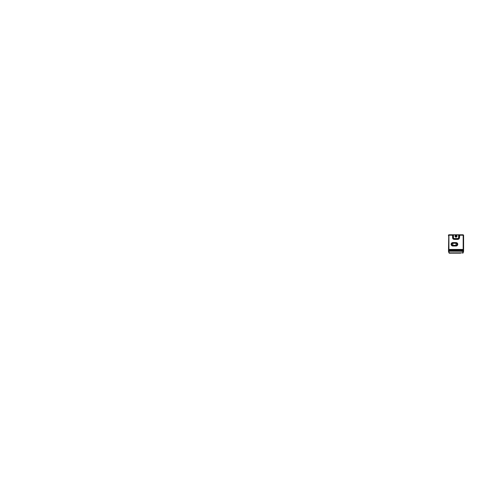 <?xml version="1.0" encoding="UTF-8"?>
<svg xmlns="http://www.w3.org/2000/svg" width="488" height="488" viewBox="0 0 488 488"><rect width="100%" height="100%" fill="white"/><g stroke="black" fill="none" stroke-linecap="round" stroke-linejoin="round"><path stroke-width="0.73" d="M463.301 235.137L463.576 235.619L463.142 234.777L459.507 234.777M458.75 234.905L458.189 234.905A0.433 0.433 0 0 1 458.616 235.338L458.75 234.777L452.559 234.777M452.358 234.777L448.923 234.777L453.059 234.777L453.059 237.668A1.25 1.25 0 0 0 454.31 238.913L457.756 238.913A1.25 1.25 0 0 0 459.007 237.668L459.007 234.777L458.75 237.668A0.988 0.988 0 0 1 457.756 238.656L454.31 238.656A0.988 0.988 0 0 1 453.315 237.668L453.315 234.905M461.508 250.484L450.558 250.484L450.558 249.966L461.508 249.966L461.508 251.07L462.886 251.344L448.49 251.216L448.765 235.137M448.923 235.856L448.49 235.856L448.49 235.21L448.942 234.777A0.433 0.433 -45 0 0 448.49 235.21L449.57 234.777A1.08 1.08 0 0 0 448.49 235.856A1.08 1.08 0 0 1 449.57 234.777L449.57 235.21A0.647 0.647 0 0 0 448.923 235.856L448.923 250.466L448.49 250.972L449.119 250.984L448.606 250.814M463.167 234.777A0.433 0.433 -90 0 0 463.142 234.777L463.576 235.21L463.149 234.777L463.576 235.21L463.142 234.777L459.8 234.777L459.476 237.668L459.483 234.777M461.056 234.777L460.641 234.777M460.263 234.777L459.8 234.777M459.873 234.777L458.403 234.777M453.663 234.777L451.803 234.777M453.01 234.777L452.156 234.777L453.01 234.777L452.156 234.777L452.156 235.21M451.424 234.777L451.01 234.777M450.473 250.46L449.18 250.46L449.18 250.978L450.473 250.978L450.473 249.947L449.18 249.862M462.886 250.46L461.593 250.46L461.593 250.978L462.886 250.978L462.886 249.947L461.593 249.947L462.886 249.862M449.094 250.984L450.558 251.07L450.558 250.484M462.886 251.07L462.953 249.429L449.119 249.429L449.119 250.984M460.635 253.156L449.363 253.156A0.433 0.433 0 0 1 448.954 252.851L463.112 252.851A0.433 0.433 0 0 1 462.703 253.156L462.886 251.344M448.49 251.216L448.923 251.344M463.142 251.344L463.576 250.984M462.886 251.149L463.576 251.216M448.49 251.344L448.954 252.851L448.49 251.344M448.875 251.351L449.289 253.223L451.424 253.156M463.185 251.351L463.576 251.344L463.112 252.851L463.576 251.344M459.367 235.21L462.52 235.21A0.647 0.647 0 0 1 463.167 235.856L463.6 235.856A1.08 1.08 0 0 0 462.52 234.777A1.08 1.08 0 0 1 463.6 235.856L463.6 250.972L462.953 250.814L463.484 250.814M457.024 236.155A0.988 0.988 0 0 0 456.03 235.167A0.988 0.988 0 0 0 455.042 236.155A0.988 0.988 0 0 0 456.03 237.15A0.988 0.988 0 0 0 457.024 236.155M458.75 237.668L458.616 235.338L458.616 237.668A0.86 0.86 0 0 1 457.756 238.528L454.31 238.528A0.86 0.86 0 0 1 453.45 237.668L453.45 235.338A0.433 0.433 0 0 1 453.877 234.905L453.45 234.905L453.315 237.668M458.189 234.905L453.877 234.905L458.189 234.905M449.119 249.862L462.953 249.862M449.57 235.21L452.583 235.21L452.23 234.777M459.476 237.668A1.72 1.72 0 0 1 457.756 239.388L454.31 239.388A1.72 1.72 0 0 1 452.583 237.668L452.583 234.777M463.167 235.856L463.167 250.466L463.6 250.972M461.593 250.46L461.593 249.947M449.18 250.46L449.18 249.947L450.473 249.947M456.207 235.637L455.517 235.985L455.859 236.674L456.548 236.332L456.207 235.637M455.109 236.155A0.927 0.927 0 0 0 456.03 237.083A0.927 0.927 0 0 0 456.957 236.155A0.927 0.927 0 0 0 456.03 235.228A0.927 0.927 0 0 0 455.109 236.155M448.49 251.149L449.18 251.149M449.363 253.156A0.433 0.433 0 0 1 448.954 252.851M459.007 237.668L459.367 237.668A1.61 1.61 0 0 1 457.756 239.279L454.31 239.279A1.61 1.61 0 0 1 452.699 237.668L452.699 235.21M456.03 242.585L452.846 242.585A1.714 1.714 0 0 0 451.125 244.305A1.714 1.714 0 0 0 452.846 246.019L456.03 246.019A1.714 1.714 0 0 0 457.75 244.305A1.714 1.714 0 0 0 456.03 242.585L452.846 242.81A1.495 1.495 0 0 0 451.351 244.305A1.495 1.495 0 0 0 452.846 245.793L456.03 245.793A1.495 1.495 0 0 0 457.524 244.305A1.495 1.495 0 0 0 456.03 242.81L456.03 243.256L452.846 243.256A1.043 1.043 0 0 0 451.796 244.305A1.043 1.043 0 0 0 452.846 245.348L452.846 246.019M453.059 237.668L452.583 237.668M454.31 239.388L454.31 238.913M457.756 238.913L457.756 239.388M462.52 235.21L462.52 234.777M452.846 242.585L452.846 245.348L456.03 245.348A1.043 1.043 0 0 0 457.079 244.305A1.043 1.043 0 0 0 456.03 243.256L456.03 246.019M448.923 234.777L448.49 235.21L448.93 234.777M459.91 234.777L459.055 234.777L459.91 234.777M463.142 234.777L463.576 235.21L463.142 234.777M449.564 234.783L448.868 234.783"/></g></svg>
